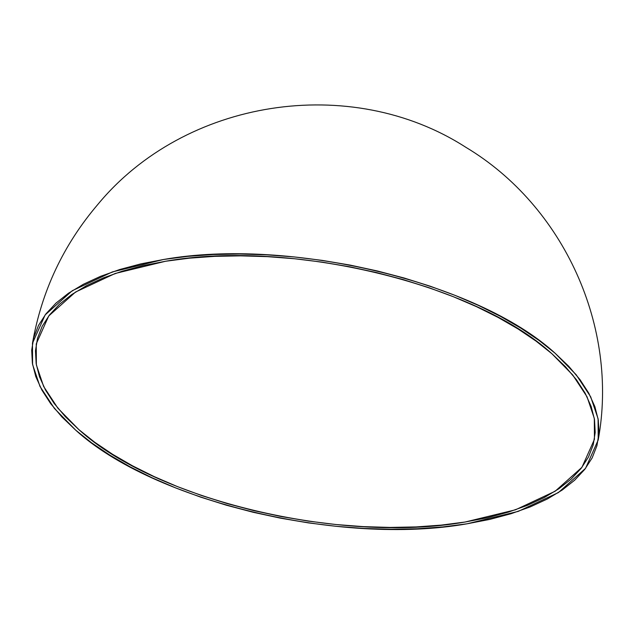 <?xml version="1.0" encoding="UTF-8"?>
<svg xmlns="http://www.w3.org/2000/svg" width="634" height="634" viewBox="0 0 634 634"><rect width="100%" height="100%" fill="white"/><g stroke="black" fill="none" stroke-linecap="round" stroke-linejoin="round"><path stroke-width="0.95" d="M551.842 353.677L572.74 375.011L587.029 396.773L594.32 418.408L594.438 439.346L581.949 467.313L555.162 491.223L515.513 509.791L465.118 522.02C340.815 544.099 155.615 499.79 78.838 429.598L57.932 408.264L43.651 386.502L36.36 364.875L36.241 343.929L48.731 315.962L75.517 292.052L115.166 273.484L165.553 261.256C289.865 239.177 475.064 283.485 551.842 353.677L565.377 366.642L576.512 379.845L585.134 393.159L591.157 406.465L594.518 419.621L595.199 432.515L593.178 445.013L588.479 456.995L581.156 468.344L571.274 478.955L558.919 488.735L544.226 497.571L527.322 505.385L508.381 512.114L487.586 517.677L465.118 522.02L441.216 525.118L416.102 526.925L390.021 527.425L363.219 526.624L335.949 524.524L308.489 521.14L281.092 516.512L254.02 510.679L227.543 503.697L201.913 495.637L177.369 486.579L154.165 476.602L132.506 465.816L112.606 454.309L94.656 442.199L78.838 429.598L65.294 416.633L54.159 403.43L45.545 390.116L39.522 376.818L36.162 363.654L35.48 350.768L37.501 338.271L42.193 326.288L49.523 314.932L59.406 304.32L71.761 294.548L86.454 285.704L103.35 277.89L122.299 271.17L143.094 265.606L165.553 261.256L189.455 258.165L214.569 256.358L240.658 255.851L267.461 256.651L294.731 258.759L322.191 262.143L349.588 266.771L376.659 272.604L403.137 279.578L428.766 287.638L453.302 296.696L476.514 306.674L498.173 317.468L518.073 328.975L536.015 341.084L551.842 353.677M75.644 430.114L54.453 408.486L39.982 386.431L32.588 364.51L32.469 343.287L45.125 314.939L72.276 290.705L112.464 271.891L163.532 259.496C289.524 237.116 477.22 282.027 555.035 353.17L576.219 374.789L590.698 396.844L598.092 418.765L598.203 439.988L585.554 468.336L558.403 492.57L518.216 511.392L467.147 523.787C341.155 546.159 153.46 501.256 75.644 430.114L91.676 442.881L109.864 455.157L130.033 466.814L151.986 477.751L175.507 487.863L200.376 497.04L226.354 505.211L253.196 512.288L280.624 518.192L308.393 522.891L336.226 526.315L363.861 528.447L391.027 529.263L417.465 528.748L442.92 526.917L467.147 523.787L489.908 519.373L510.988 513.738L530.19 506.923L547.316 499.006L562.215 490.042L574.729 480.136L584.746 469.382L592.172 457.875L596.935 445.734L598.979 433.07L598.29 420.001L594.882 406.663L588.78 393.183L580.047 379.687L568.761 366.301L555.035 353.17L539.003 340.403L520.815 328.127L500.646 316.461L478.694 305.525L455.172 295.412L430.296 286.235L404.318 278.064L377.484 270.995L350.055 265.083L322.286 260.392L294.445 256.96L266.811 254.828L239.652 254.02L213.214 254.527L187.759 256.358L163.532 259.496L140.772 263.902L119.683 269.537L100.489 276.353L83.363 284.278L68.464 293.233L55.95 303.139L45.925 313.893L38.508 325.401L33.745 337.55L31.7 350.214L32.382 363.274L35.797 376.612L41.899 390.092L50.633 403.596L61.918 416.974L75.644 430.114M32.469 343.287C41.654 291.141 63.4 244.906 97.715 204.576C184.93 98.928 350.539 73.132 465.76 147.246C564.022 206.018 618.935 327.398 598.203 439.988"/></g></svg>
